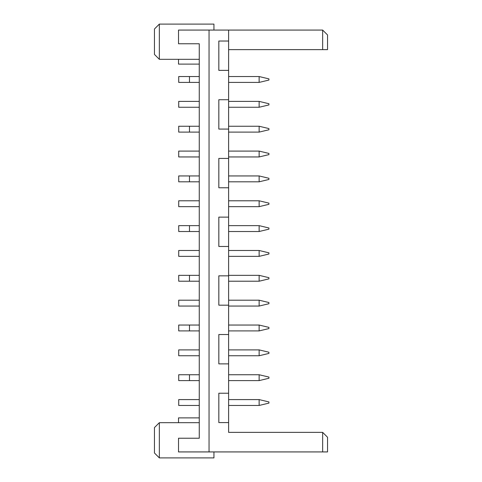 <?xml version="1.0" encoding="UTF-8"?>
<svg xmlns="http://www.w3.org/2000/svg" width="482" height="482" viewBox="0 0 482 482"><rect width="100%" height="100%" fill="white"/><g stroke="black" fill="none" stroke-linecap="round" stroke-linejoin="round"><path stroke-width="0.72" d="M322.651 30.071L327.543 34.957L327.543 49.634L322.651 49.634L322.651 30.071L209.049 30.071L209.049 451.929L327.543 451.929L327.543 437.258L322.651 432.366L322.651 451.929M209.049 451.929L178.521 451.929L178.521 438.234L199.265 438.234L199.265 43.766L178.521 43.766L178.521 30.071L209.049 30.071M228.613 49.634L322.651 49.634M199.265 43.766L199.265 59.322L178.521 59.322L178.521 64.112L199.265 64.112M159.349 59.322L154.457 54.43L154.457 28.992L159.349 24.1L159.349 59.322L178.521 59.322M159.349 24.1L213.942 24.1L213.942 30.071M322.651 432.366L228.613 432.366L228.613 30.071M228.613 393.234L218.828 393.234L218.828 422.581L228.613 422.581M228.613 334.532L218.828 334.532L218.828 363.88L228.613 363.88M228.613 275.831L218.828 275.831L218.828 305.178L228.613 305.178M228.613 217.129L218.828 217.129L218.828 246.477L228.613 246.477M228.613 158.427L218.828 158.427L218.828 187.775L228.613 187.775M228.613 99.726L218.828 99.726L218.828 129.08L228.613 129.08M228.613 41.024L218.828 41.024L218.828 70.378L228.613 70.378M159.349 457.9L154.457 453.008L154.457 427.57L159.349 422.678L159.349 457.9L213.942 457.9L213.942 451.929M199.265 417.888L178.521 417.888L178.521 422.678L199.265 422.678L199.265 438.234M199.265 76.542L178.72 76.542L178.72 82.41L199.265 82.41M228.613 380.611L259.141 380.611L259.141 374.743L228.613 374.743M228.613 349.89L259.141 349.89L259.141 355.758L228.613 355.758M228.613 281.211L259.141 281.211L259.141 275.343L228.613 275.343M228.613 306.058L259.141 306.058L259.141 300.19L228.613 300.19M228.613 325.043L259.141 325.043L259.141 330.911L228.613 330.911M228.613 151.089L259.141 151.089L259.141 156.957L228.613 156.957M228.613 206.657L259.141 206.657L259.141 200.789L228.613 200.789M228.613 181.81L259.141 181.81L259.141 175.942L228.613 175.942M228.613 250.489L259.141 250.489L259.141 256.358L228.613 256.358M228.613 231.511L259.141 231.511L259.141 225.642L228.613 225.642M228.613 107.257L259.141 107.257L259.141 101.389L228.613 101.389M228.613 132.11L259.141 132.11L259.141 126.242L228.613 126.242M228.613 399.59L259.141 399.59L259.141 405.458L228.613 405.458M228.613 82.41L259.141 82.41L259.141 76.542L228.613 76.542M199.265 101.389L178.72 101.389L178.72 107.257L199.265 107.257M199.265 126.242L178.72 126.242L178.72 132.11L199.265 132.11M199.265 151.089L178.72 151.089L178.72 156.957L199.265 156.957M199.265 175.942L178.72 175.942L178.72 181.81L199.265 181.81M199.265 200.789L178.72 200.789L178.72 206.657L199.265 206.657M199.265 225.642L178.72 225.642L178.72 231.511L199.265 231.511M199.265 250.489L178.72 250.489L178.72 256.358L199.265 256.358M199.265 275.343L178.72 275.343L178.72 281.211L199.265 281.211M199.265 300.19L178.72 300.19L178.72 306.058L199.265 306.058M199.265 325.043L178.72 325.043L178.72 330.911L199.265 330.911M199.265 349.89L178.72 349.89L178.72 355.758L199.265 355.758M199.265 374.743L178.72 374.743L178.72 380.611L199.265 380.611M199.265 399.59L178.72 399.59L178.72 405.458L199.265 405.458M189.48 76.542L189.48 82.41M259.141 374.743L268.92 377.087L268.92 378.262L259.141 380.611M259.141 355.758L268.92 353.414L268.92 352.24L259.141 349.89M259.141 275.343L268.92 277.686L268.92 278.861L259.141 281.211M259.141 300.19L268.92 302.539L268.92 303.714L259.141 306.058M259.141 330.911L268.92 328.561L268.92 327.386L259.141 325.043M259.141 156.957L268.92 154.614L268.92 153.439L259.141 151.089M259.141 200.789L268.92 203.139L268.92 204.314L259.141 206.657M259.141 175.942L268.92 178.286L268.92 179.461L259.141 181.81M259.141 256.358L268.92 254.014L268.92 252.839L259.141 250.489M259.141 225.642L268.92 227.986L268.92 229.161L259.141 231.511M259.141 101.389L268.92 103.738L268.92 104.913L259.141 107.257M259.141 126.242L268.92 128.586L268.92 129.76L259.141 132.11M259.141 405.458L268.92 403.115L268.92 401.94L259.141 399.59M259.141 76.542L268.92 78.885L268.92 80.06L259.141 82.41M189.48 126.242L189.48 132.11M189.48 175.942L189.48 181.81M189.48 225.642L189.48 231.511M189.48 275.343L189.48 281.211M189.48 325.043L189.48 330.911M189.48 374.743L189.48 380.611M159.349 422.678L178.521 422.678"/></g></svg>
